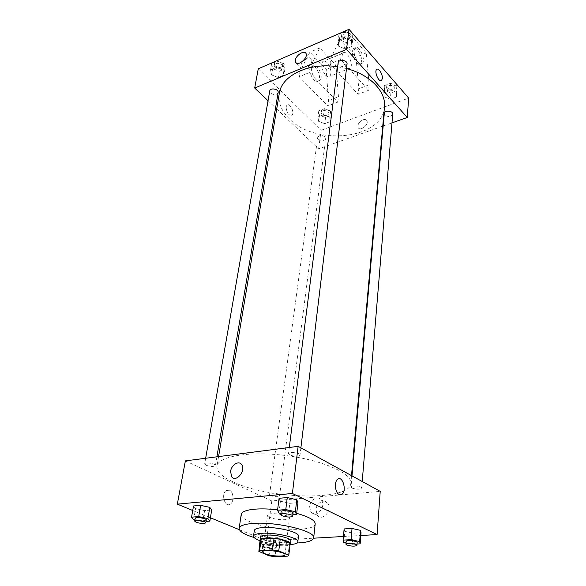 <?xml version="1.0" encoding="UTF-8"?>
<svg xmlns="http://www.w3.org/2000/svg" width="586" height="586" viewBox="0 0 586 586"><rect width="100%" height="100%" fill="white"/><g stroke="black" fill="none" stroke-linecap="round" stroke-linejoin="round"><path stroke-width="0.44" stroke-dasharray="2.93 2.2" d="M269.919 517.387L267.59 515.306C267.472 511.739 290.458 514.684 289.455 518.105C289.572 520.624 275.603 520.09 269.919 517.387M258.917 551.807L260.47 540.409L270.49 544.519L269.018 555.799M260.47 540.409L260.404 539.97M290.187 543.786L289.308 544.738L287.938 556.136M270.49 544.519L276.504 545.42L289.308 544.738M260.309 540.702C262.543 544.541 286.964 547.676 290.099 544.519M290.883 540.988C291.066 544.196 271.706 543.303 263.737 539.787C261.473 538.842 260.374 537.941 260.44 537.091M276.504 545.42L275.068 556.7M260.294 540.805C270 543.808 279.932 545.083 290.085 544.621M254.317 530.506C252.544 537.025 298.538 542.914 298.464 536.161M254.06 537.494C268.088 541.42 282.386 543.251 296.948 542.988M277.596 509.827L296.699 513.365M315.187 523.862C315.341 532.322 269.069 530.491 249.563 521.599C243.827 519.115 241.051 516.713 241.234 514.391M278.921 513.028L280.438 501.191L279.09 498.29L280.438 501.191L289.814 503.345L297.966 502.649L289.814 503.345L288.363 515.16L292.839 514.816M343.77 542.394L344.766 531.326L344.114 528.931L344.766 531.326L353.19 533.209L361.057 532.747L353.19 533.209L352.245 544.262L357.035 544.013M192.728 510.487L210.411 517.768M239.403 529.715L266.484 540.871L313.627 538.19M343.425 536.49L360.837 535.501M193.629 519.709L195.57 508.619L193.526 505.982L195.57 508.619L204.602 510.604L211.7 509.996L204.602 510.604L202.719 521.672L206.038 521.415M276.174 535.487L267.927 533.7L260.968 534.132L262.286 536.329L270.439 538.087L277.368 537.677L276.174 535.487L267.927 533.7L260.968 534.132L262.286 536.329L270.439 538.087L277.368 537.677L276.174 535.487L274.827 546.013L266.527 544.248L259.774 544.614M232.715 481.714C221.75 476.565 216.505 471.393 216.974 466.207C218.021 456.326 249.687 450.854 286.349 455.608C323.018 460.244 352.289 473.525 350.809 483.355C350.318 501.404 268.263 499.338 232.715 481.714M185.374 460.874L271.794 500.949L380.219 491.376M351.886 488.05L350.999 487.076C350.904 485.091 362.104 486.255 361.672 488.182C359.745 489.618 356.486 489.574 351.886 488.05M289.66 454.948L288.502 453.645C288.502 451.308 300.589 452.824 300.017 455.088C298.054 456.714 294.597 456.67 289.66 454.948M206.038 465.233L204.675 463.907C204.748 461.871 216.036 463.607 215.428 465.555C213.744 466.859 210.616 466.756 206.038 465.233M278.504 494.848C274.219 493.478 271.237 493.375 269.582 494.555C269.12 496.254 279.551 497.609 279.544 495.851L278.504 494.848M271.794 500.949L266.484 540.871M315.957 509.637L317.26 515.16C322.11 522.273 333.06 509.747 327.721 503.191C324.49 498.349 316.44 502.795 315.957 509.637M229.456 490.204L226.218 490.526C220.651 493.991 225.039 508.187 230.393 504.063C234.312 501.675 233.631 491.779 229.456 490.204L226.218 490.526C220.651 493.991 225.039 508.187 230.393 504.063C234.312 501.675 233.631 491.779 229.456 490.204M339.111 494.467C335.126 492.775 334.035 481.875 337.58 479.37L337.58 479.37M309.569 506.575L310.858 512.135C315.693 519.277 326.732 506.648 321.399 500.063C318.183 495.192 310.082 499.697 309.569 506.575M384.46 106.952C382.768 139.109 315.861 146.339 289.565 119.039C281.47 111.194 278.042 102.675 279.288 93.474M337.639 66.745L346.494 68.562M324.937 136.831C321.626 134.897 319.216 135.11 317.7 137.468C317.092 140.618 325.428 141.724 325.655 138.523L324.937 136.831M347.044 64.013C345.308 67.031 342.583 67.368 338.884 65.009L338.122 62.922M278.152 92.515C276.577 95.027 274.065 95.232 270.622 93.123L269.75 90.955M392.715 114.138C391.06 116.936 388.452 117.273 384.907 115.149L384.284 113.523M268.044 100.733L275.567 107.89M276.695 108.967L318.63 148.859L382.746 126.151M383.171 126.005L391.99 122.884M300.845 65.874L301.094 67.969C303.152 72.605 314.037 63.464 311.466 59.23C309.877 55.531 301.358 60.893 300.845 65.874M362.939 119.8C358.998 121.895 357.409 124.51 358.163 127.631C360.17 131.755 369.283 124.459 366.851 120.657C366.089 119.478 364.785 119.192 362.939 119.8C364.785 119.192 366.089 119.478 366.851 120.657C369.283 124.459 360.17 131.755 358.163 127.631C357.401 124.503 358.998 121.895 362.939 119.793M258.265 68.796L321.099 130.29L318.63 148.859M321.099 130.29L408.669 98.096M286.085 106.901C286.532 112.746 288.473 115.508 291.894 115.186C295.044 112.93 289.88 102.36 286.95 105.106L286.085 106.901L286.957 105.106C289.88 102.36 295.044 112.93 291.894 115.186C288.473 115.508 286.532 112.746 286.085 106.901M338.73 46.309L345.557 49.092L351.878 46.426L351.402 40.91L344.509 38.068L338.159 40.8L338.73 46.309L345.557 49.092L351.878 46.426L351.402 40.91L344.509 38.068L338.159 40.8L338.73 46.309L339.558 39.833L346.348 42.624L352.647 39.936L352.179 34.398L345.315 31.556L338.994 34.303L339.558 39.833M384.035 96.785L390.342 99.283L396.48 96.998L396.341 92.17L389.976 89.629L383.815 91.965L384.035 96.785L390.342 99.283L396.48 96.998L396.341 92.17L389.976 89.629L383.815 91.965L384.035 96.785L384.606 90.471L390.884 92.969L396.993 90.669L396.861 85.82L390.532 83.278L384.387 85.629L384.606 90.471M318.594 121.339L324.754 123.661L330.321 121.588L329.75 117.156L323.538 114.797L317.949 116.914L318.594 121.339L324.754 123.661L330.321 121.588L329.75 117.156L323.538 114.797L317.949 116.914L318.594 121.339L319.429 115.215L325.552 117.537L331.097 115.449L330.541 110.996L324.358 108.637L318.791 110.769L319.429 115.215M271.56 74.913L278.211 77.491L283.91 75.089L282.979 70.049L276.27 67.427L270.549 69.888L271.56 74.913L278.211 77.491L283.91 75.089L282.979 70.049L276.27 67.427L270.549 69.888L271.56 74.913L272.666 68.635L279.28 71.214L284.957 68.789L284.042 63.735L277.361 61.112L271.662 63.588L272.666 68.635M340.634 59.552L330.028 63.962L358.171 94.295L368.601 90.288L369.165 84.75L366.272 52.923L350.421 34.728L341.345 53.927L340.634 59.552L368.601 90.288M337.785 102.132L338.459 96.668L335.968 65.42L319.824 47.913L310.126 67.016L309.305 72.569L337.785 102.132L327.823 105.956L328.526 100.521L326.168 69.463L309.935 52.176L300.039 71.25L299.19 76.766L327.823 105.956M309.305 72.569L299.19 76.766M345.894 66.782C342.026 61.274 341.074 56.674 343.044 52.989C346.787 49.187 354.215 65.046 350.179 68.123C349.029 69.016 347.601 68.569 345.894 66.782M330.028 63.962L330.768 58.358L340.063 39.196L356.017 57.15L358.771 88.786L358.171 94.295M325.501 75.111C327.237 76.847 328.687 77.264 329.874 76.363C331.932 72.723 331.024 68.21 327.164 62.819C325.42 61.032 323.941 60.592 322.732 61.508C320.674 65.193 321.604 69.719 325.501 75.111M311.693 68.093C310.602 73.843 317.07 83.395 319.949 80.392C324.175 77.271 316.733 61.845 312.807 65.676L311.693 68.093M310.053 68.782C308.954 74.525 315.422 84.062 318.308 81.058C322.549 77.938 315.1 62.534 311.166 66.364L310.053 68.782M357.738 50.066C356.024 48.206 354.596 47.722 353.439 48.631L352.428 51.063C351.497 56.915 357.87 66.892 360.566 63.903C362.492 60.248 361.547 55.641 357.738 50.066M354.178 50.33L355.182 47.898C358.852 44.111 366.272 60.138 362.309 63.193C359.628 66.181 353.255 56.183 354.178 50.33M341.345 53.927L330.768 58.358M350.421 34.728L340.063 39.196M319.824 47.913L309.935 52.176M310.126 67.016L300.039 71.25M366.272 52.923L356.017 57.15M335.968 65.42L326.168 69.463M369.165 84.75L358.771 88.786M338.459 96.668L328.526 100.521M259.73 544.929L260.873 546.745L269.077 548.481L276.035 548.13L274.827 546.013M263.795 546.592L262.689 545.712C262.623 544.233 273.384 545.632 272.937 547.038C271.274 547.991 268.227 547.844 263.795 546.592M267.927 533.7L266.527 544.248M260.968 534.132L260.067 540.732M262.286 536.329L260.873 546.745M270.439 538.087L269.077 548.481M277.368 537.677L276.035 548.13M263.444 549.221L262.33 548.342C262.264 546.885 273.039 548.284 272.6 549.675C270.93 550.613 267.883 550.459 263.444 549.221M346.026 542.892L352.245 544.262M357.16 542.57C355.204 543.727 351.849 543.618 347.088 542.218L346.165 541.376M344.766 531.326L353.19 533.209M194.889 519.98L202.719 521.672M206.279 519.965C204.595 521.035 201.372 520.866 196.618 519.474L195.182 518.317M195.57 508.619L204.602 510.604M280.906 513.475L288.363 515.16M293.044 513.131C291.052 514.457 287.492 514.34 282.364 512.757L281.141 511.629M280.438 501.191L289.814 503.345M321.758 114.329L321.055 112.578C321.296 109.326 329.479 110.417 328.863 113.618C327.376 116.035 325.003 116.277 321.758 114.329M330.541 110.996L329.75 117.156M324.358 108.637L323.538 114.797M318.791 110.769L317.949 116.914M325.552 117.537L324.754 123.661M331.097 115.449L330.321 121.588M321.963 112.805L321.26 111.054C321.502 107.795 329.676 108.886 329.061 112.094C327.574 114.512 325.208 114.753 321.963 112.805M387.178 89.497L386.57 87.849C386.679 84.267 395.345 84.882 394.847 88.435C393.213 91.291 390.657 91.643 387.178 89.497M396.861 85.82L396.341 92.17M390.532 83.278L389.976 89.629M384.387 85.629L383.815 91.965M390.884 92.969L390.342 99.283M396.993 90.669L396.48 96.998M387.317 87.922L386.709 86.274C386.819 82.692 395.477 83.3 394.979 86.86C393.345 89.717 390.789 90.076 387.317 87.922M275.054 67.61L274.204 65.405C274.629 61.764 283.265 63.383 282.445 66.951C280.884 69.522 278.423 69.734 275.054 67.61M284.042 63.735L282.979 70.049M277.361 61.112L276.27 67.427M271.662 63.588L270.549 69.888M279.28 71.214L278.211 77.491M284.957 68.789L283.91 75.089M275.325 66.042L274.482 63.845C274.9 60.197 283.529 61.816 282.708 65.383C281.148 67.954 278.687 68.174 275.325 66.042M342.202 38.691L341.47 36.574C341.763 32.516 350.919 33.629 350.208 37.643C348.494 40.72 345.828 41.071 342.202 38.691M352.179 34.398L351.402 40.91M345.315 31.556L344.509 38.068M338.994 34.303L338.159 40.8M346.348 42.624L345.557 49.092M352.647 39.936L351.878 46.426M342.407 37.086L341.675 34.962C341.968 30.904 351.109 32.01 350.406 36.024C348.692 39.108 346.026 39.46 342.407 37.086M284.986 554.759L289.455 518.105M262.675 551.902L267.59 515.306M310.858 512.135L317.26 515.16M321.399 500.063L327.721 503.191M218.578 456.597L216.974 466.207M351.505 475.62L350.809 483.355M279.544 495.851L325.655 138.523M269.582 494.555L317.7 137.468M289.286 447.484L288.502 453.645M300.889 447.851L300.017 455.088M205.657 458.259L204.675 463.907M216.901 456.816L215.428 465.555M351.996 475.891L350.999 487.076M362.221 481.502L361.672 488.182M296.421 63.134L301.094 67.969M306.009 53.458L311.466 59.23M343.044 52.989L322.732 61.508M350.179 68.123L329.874 76.363M318.308 81.058L319.949 80.392M311.166 66.364L312.807 65.676M355.182 47.898L353.439 48.631M362.309 63.193L360.566 63.903M262.689 545.712L262.33 548.342M272.937 547.038L272.6 549.675M321.26 111.054L321.055 112.578M329.061 112.094L328.863 113.618M386.709 86.274L386.57 87.849M394.979 86.86L394.847 88.435M274.482 63.845L274.204 65.405M282.708 65.383L282.445 66.951M341.675 34.962L341.47 36.574M350.406 36.024L350.208 37.643"/><path stroke-width="0.88" d="M265.084 553.77L262.675 551.902C262.484 548.774 285.953 551.778 284.986 554.759C285.148 556.964 270.922 556.239 265.084 553.77M275.068 556.7L287.938 556.136L288.817 555.228L278.768 550.847L272.549 549.917L259.591 550.562L258.851 551.389L269.018 555.799L275.068 556.7M272.549 549.917L274.043 538.344L261.151 539.098L259.591 550.562M258.851 551.389L260.404 539.97L261.151 539.098M274.043 538.344L280.218 539.274L278.768 550.847M288.817 555.228L290.158 543.456L280.218 539.274M290.099 544.519L290.539 543.83C291.484 541.142 275.274 537.281 265.824 537.999C262.206 538.248 260.287 538.886 260.052 539.918L260.309 540.702M260.052 539.918L260.44 537.091C260.675 536.043 262.594 535.399 266.205 535.143C275.64 534.395 291.821 538.27 290.883 540.988L290.539 543.83M290.158 543.456L288.781 554.913M290.085 544.621C294.919 544.218 297.49 543.281 297.813 541.808C299.212 537.867 275.567 532.205 261.839 533.311C256.631 533.692 253.863 534.63 253.526 536.139C253.46 537.64 255.716 539.201 260.294 540.805M297.813 541.808L298.464 536.161C299.878 532.132 276.314 526.418 262.616 527.59C257.422 527.993 254.654 528.96 254.317 530.506L253.526 536.139M296.948 542.988C307.342 542.548 312.917 540.841 313.686 537.867C316.176 531.121 276.006 521.364 252.888 523.445C244.281 524.148 239.711 525.774 239.154 528.323C239.147 531.392 244.113 534.447 254.06 537.494M239.154 528.323L241.234 514.391C241.806 511.71 246.362 509.974 254.91 509.168C261.524 508.648 269.084 508.868 277.596 509.827M296.699 513.365C308.969 516.801 315.129 520.302 315.187 523.862L313.686 537.867M292.839 514.816L296.56 514.537L297.966 502.649L296.787 499.755L287.279 497.551L279.09 498.29L277.544 510.23L278.921 513.028L280.906 513.475M357.035 544.013L360.156 543.859L361.057 532.747L360.551 530.367L352.025 528.44L344.114 528.931L343.103 540.094L343.77 542.394L346.026 542.892M360.837 535.501L377.098 534.578L292.392 493.471L177.331 504.143L192.728 510.487M210.411 517.768L239.403 529.715M313.627 538.19L343.425 536.49M206.038 521.415L209.854 521.13L211.7 509.996L209.795 507.373L200.646 505.344L193.526 505.982L191.549 517.16L193.629 519.709L194.889 519.98M377.098 534.578L380.219 491.376L298.135 446.342L185.374 460.874L177.331 504.143M298.135 446.342L292.392 493.471M230.62 471.276C231.433 464.72 239.022 460.193 241.725 464.72C246.281 470.822 235.579 483.208 231.514 476.55L230.62 471.276C231.433 464.72 239.029 460.2 241.725 464.72C246.281 470.822 235.579 483.216 231.521 476.55L230.62 471.276M339.111 494.467C335.126 492.775 334.035 481.875 337.58 479.37C342.414 474.968 347.088 490.438 342.048 494.152L339.111 494.467L342.048 494.152C347.088 490.438 342.414 474.968 337.58 479.37M218.578 456.597L279.288 93.474C281.456 75.609 308.903 62.145 337.639 66.745M346.494 68.562C370.184 74.612 386.262 91.738 384.46 106.952L351.505 475.62M289.286 447.484L338.122 62.922C338.4 58.93 347.74 60.065 347.044 64.013L300.889 447.851M205.657 458.259L269.75 90.955C270.153 87.38 278.958 89.013 278.152 92.515L216.901 456.816M351.996 475.891L384.284 113.523C384.379 110.007 393.213 110.659 392.715 114.138L362.221 481.502M391.99 122.884L407.27 117.471L346.546 49.349L254.69 88.039L268.044 100.733M275.567 107.89L276.695 108.967M382.746 126.151L383.171 126.005M295.344 60.19C295.893 55.194 304.434 49.766 306.009 53.458C308.558 57.677 297.622 66.907 295.593 62.284L295.344 60.19M407.27 117.471L408.669 98.096L348.992 29.3L346.546 49.349M348.992 29.3L258.265 68.796L254.69 88.039M382.321 78.539L381.603 80.399C379.098 83.124 373.919 71.668 376.673 69.478C378.556 67.383 382.87 74.356 382.321 78.539C382.87 74.356 378.556 67.383 376.673 69.478C373.912 71.668 379.098 83.124 381.603 80.399L382.321 78.539M260.067 540.732L259.532 544.628M360.156 543.859L359.636 541.567L351.058 539.662L343.103 540.094M345.908 544.182L346.165 541.376C346.026 539.706 357.57 540.951 357.16 542.57L356.925 545.376C354.97 546.526 351.607 546.401 346.839 545.017L345.908 544.182C345.777 542.526 357.335 543.779 356.925 545.376M361.057 532.747L360.551 530.367L359.636 541.567M360.551 530.367L352.025 528.44L351.058 539.662M352.025 528.44L344.114 528.931M209.854 521.13L207.92 518.588L198.705 516.581L191.549 517.16M194.691 521.13L195.182 518.317C195.197 516.603 206.843 518.332 206.279 519.965L205.803 522.778C204.118 523.833 200.895 523.664 196.134 522.273L194.691 521.13C194.699 519.43 206.367 521.159 205.803 522.778M211.7 509.996L209.795 507.373L207.92 518.588M209.795 507.373L200.646 505.344L198.705 516.581M200.646 505.344L193.526 505.982M296.56 514.537L295.359 511.739L285.785 509.564L277.544 510.23M280.753 514.633L281.141 511.629C281.082 509.652 293.579 511.219 293.044 513.131L292.678 516.134C290.693 517.445 287.125 517.321 281.983 515.753L280.753 514.633C280.694 512.669 293.22 514.244 292.678 516.134M297.966 502.649L296.787 499.755L295.359 511.739M296.787 499.755L287.279 497.551L285.785 509.564M287.279 497.551L279.09 498.29M295.593 62.284L296.421 63.134"/></g></svg>
